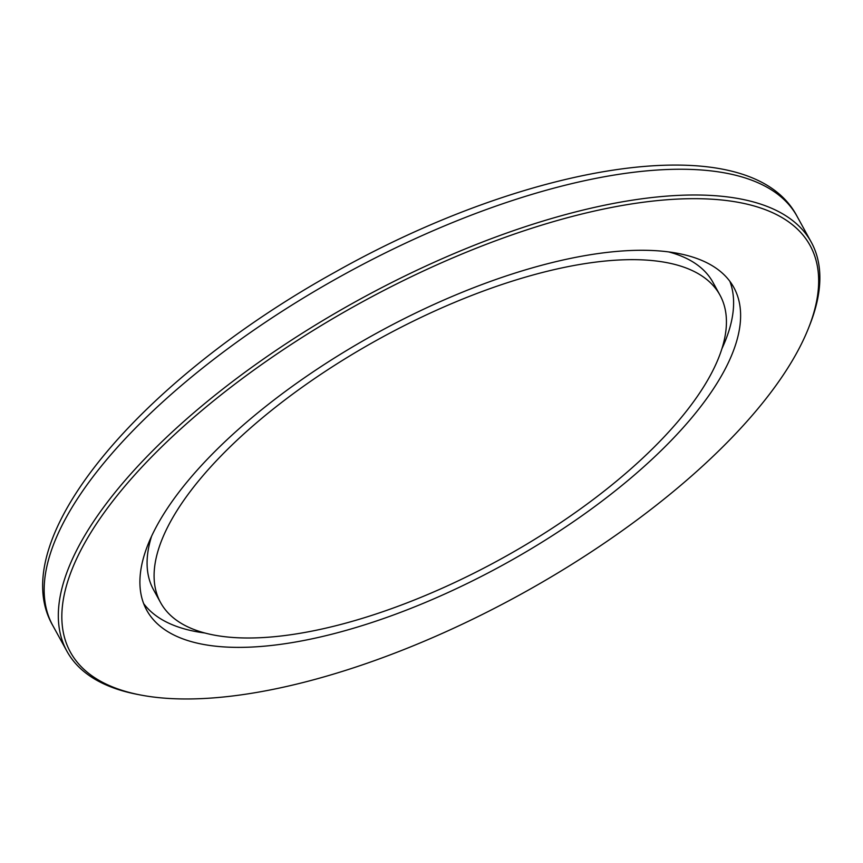 <?xml version="1.0" encoding="UTF-8"?>
<svg xmlns="http://www.w3.org/2000/svg" width="863" height="863" viewBox="0 0 863 863"><rect width="100%" height="100%" fill="white"/><g stroke="black" fill="none" stroke-linecap="round" stroke-linejoin="round"><path stroke-width="1.29" d="M140.486 694.985L137.444 694.402A424.672 167.336 -28.8 0 1 66.947 651.285A424.672 167.336 -28.8 0 1 358.479 300.065A424.672 167.336 -28.8 0 1 811.231 242.115A424.672 167.336 -28.8 0 1 809.861 324.736L808.717 327.616A422.029 166.289 -28.8 0 1 303.463 682.428A422.029 166.289 -28.8 0 1 140.486 694.985A422.029 166.289 -28.8 0 1 360.141 303.096A422.029 166.289 -28.8 0 1 808.717 327.616M336.807 625.492A319.159 125.761 -28.8 0 1 160.572 602.579A319.159 125.761 -28.8 0 1 379.677 338.62A319.159 125.761 -28.8 0 1 719.947 295.07A319.159 125.761 -28.8 0 1 626.171 472.989A319.159 125.761 -28.8 0 1 336.807 625.492M160.572 602.579L153.571 589.839A319.159 125.761 -28.8 0 1 151.608 536.16M668.663 251.91A319.159 125.761 -28.8 0 1 712.935 282.32L719.947 295.07M204.844 633A334.984 131.996 -28.8 0 1 143.646 603.593M729.861 281.316A334.984 131.996 -28.8 0 1 721.9 348.738M331.672 634.251A334.984 131.996 -28.8 0 1 146.71 610.206A334.984 131.996 -28.8 0 1 376.667 333.161A334.984 131.996 -28.8 0 1 733.809 287.444A334.984 131.996 -28.8 0 1 635.384 474.186A334.984 131.996 -28.8 0 1 331.672 634.251M797.078 216.365C750.4 126.527 532.805 160.755 335.405 271.953C141.284 379.342 3.204 539.666 52.794 625.546A424.672 167.336 -28.8 0 1 344.326 274.315A424.672 167.336 -28.8 0 1 797.078 216.365L811.231 242.115M52.794 625.546L66.947 651.285"/></g></svg>
